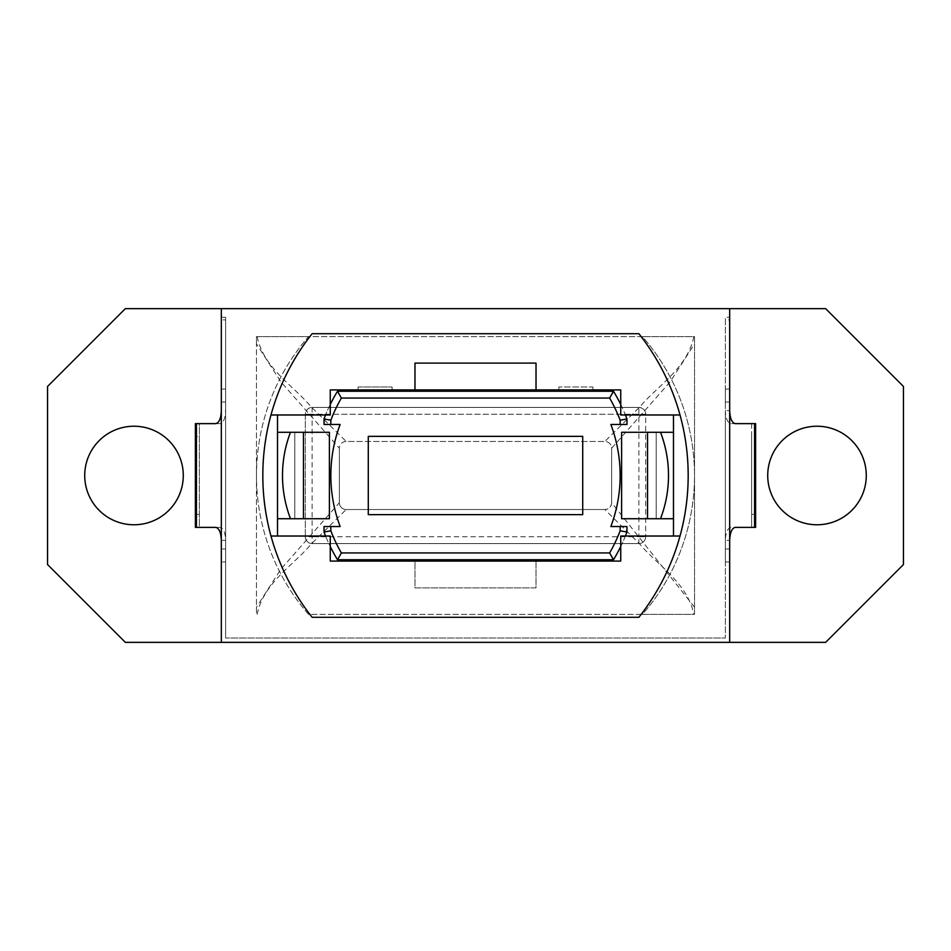<?xml version="1.0" encoding="UTF-8"?>
<svg xmlns="http://www.w3.org/2000/svg" width="951" height="951" viewBox="0 0 951 951"><rect width="100%" height="100%" fill="white"/><g stroke="black" fill="none" stroke-linecap="round" stroke-linejoin="round"><path stroke-width="0.71" stroke-dasharray="4.75 3.57" d="M270.976 414.981L330.259 414.981L270.976 414.981A228.585 228.585 0 0 0 312.106 617.282L638.894 617.282A228.585 228.585 0 0 0 638.894 333.718L312.106 333.718A228.585 228.585 0 0 0 312.106 617.282L638.894 617.282A228.585 228.585 0 0 0 638.894 333.718L312.106 333.718A228.585 228.585 0 0 0 270.976 536.019L330.259 536.019L330.259 561.09L620.741 561.09L620.741 536.019L673.486 536.019L673.486 414.981L620.741 414.981L620.741 389.91L536.019 389.91L536.019 363.104L414.981 363.104L414.981 389.91L330.259 389.91L330.259 414.981L277.514 414.981L277.514 536.019L277.514 414.981L270.976 414.981A228.585 228.585 0 0 1 312.106 333.718L638.894 333.718A228.585 228.585 0 0 1 680.024 414.981L673.486 414.981L673.486 536.019L680.024 536.019L620.741 536.019L620.741 561.09L536.019 561.09L536.019 587.896L414.981 587.896L414.981 561.09L330.259 561.09L330.259 536.019L270.976 536.019A228.585 228.585 0 0 0 312.106 617.282L638.894 617.282L312.106 617.282A228.585 228.585 0 0 1 312.106 333.718M866.278 475.5A49.274 49.274 0 0 0 816.992 426.226A49.274 49.274 0 0 0 767.719 475.5A49.274 49.274 0 0 0 816.992 524.774A49.274 49.274 0 0 0 866.278 475.5M183.281 475.5A49.274 49.274 0 0 0 134.008 426.226A49.274 49.274 0 0 0 84.722 475.5A49.274 49.274 0 0 0 134.008 524.774A49.274 49.274 0 0 0 183.281 475.5M729.679 410.654L729.679 548.989L729.679 410.654L725.351 410.654L725.351 402.011L725.351 548.989L725.351 410.654C725.708 418.476 727.551 422.803 730.879 423.623L735.206 423.623M199.365 514.408L195.383 514.408L195.383 527.377L199.365 527.377L199.365 423.623L220.121 423.623C223.449 422.803 225.292 418.476 225.649 410.654L225.649 548.989L225.649 410.654L221.321 410.654L221.321 402.011L221.321 548.989L221.321 410.654M225.649 638.038L225.649 317.289L225.649 638.038L725.351 638.038L225.649 638.038M221.321 642.353L221.321 317.289L225.649 317.289L221.321 317.289L221.321 308.647L221.321 642.353L825.646 642.353L903.45 564.549L903.45 386.451L825.646 308.647L729.679 308.647L729.679 642.353L221.321 642.353L729.679 642.353L729.679 308.647L729.679 642.353L729.679 319.881L725.351 319.881L725.351 638.038L725.351 317.289L729.679 317.289L725.351 317.289L725.351 638.038L725.351 319.881L729.679 319.881L729.679 642.353L221.321 642.353L221.321 308.647L125.354 308.647L47.55 386.451L47.55 564.549L125.354 642.353L221.321 642.353L221.321 319.881L225.649 319.881L221.321 319.881L221.321 642.353L729.679 642.353M729.679 308.647L221.321 308.647M729.679 561.958L729.679 548.989L729.679 561.958L725.351 561.958L729.679 561.958M221.321 389.042L221.321 402.011L221.321 389.042L225.649 389.042L221.321 389.042M221.321 548.989L221.321 561.958L221.321 548.989L225.649 548.989L225.649 561.958L221.321 561.958L225.649 561.958L225.649 548.989L221.321 548.989M225.649 402.011L225.649 389.042L225.649 402.011L221.321 402.011L225.649 402.011M221.321 540.346L225.649 540.346C225.292 532.524 223.449 528.197 220.121 527.377L199.365 527.377L199.365 423.623L195.383 423.623L195.383 436.592L199.365 436.592M195.383 514.408L195.383 436.592M220.121 527.377L215.794 527.377M215.794 423.623L220.121 423.623M729.679 389.042L725.351 389.042L729.679 389.042M725.351 561.958L725.351 548.989L725.351 561.958M725.351 402.011L725.351 389.042L725.351 402.011L729.679 402.011L725.351 402.011M735.206 527.377L755.617 527.377L755.617 514.408L751.635 514.408L751.635 527.377L751.635 423.623L730.879 423.623M730.879 527.377C727.551 528.197 725.708 532.524 725.351 540.346L729.679 540.346M751.635 423.623L751.635 436.592L755.617 436.592L755.617 423.623L751.635 423.623M751.635 514.408L751.635 436.592M755.617 514.408L755.617 436.592M290.483 432.277A121.039 121.039 0 0 0 282.506 475.5A121.039 121.039 0 0 1 290.483 432.277L303.452 432.277L303.452 518.723L290.483 518.723A121.039 121.039 0 0 1 282.506 475.5A121.039 121.039 0 0 0 290.483 518.723L329.391 518.723L329.391 432.277L277.514 432.277L277.514 518.723L277.514 432.277L277.514 518.723L277.514 432.277L290.483 432.277A121.039 121.039 0 0 0 290.483 518.723M673.486 518.723L673.486 432.277L621.609 432.277L621.609 518.723L621.609 432.277L621.609 518.723L673.486 518.723L673.486 432.277L673.486 518.723L656.19 518.723L656.19 432.277L673.486 432.277L673.486 518.723L647.548 518.723L647.548 432.277L660.517 432.277A121.039 121.039 0 0 1 660.517 518.723A121.039 121.039 0 0 0 660.517 432.277L673.486 432.277M303.452 518.723L329.391 518.723L329.391 432.277L329.391 518.723L294.81 518.723L294.81 432.277L329.391 432.277L303.452 432.277M277.514 432.277L294.81 432.277L294.81 518.723L294.81 432.277L294.81 518.723L277.514 518.723M647.548 432.277L621.609 432.277L656.19 432.277L656.19 518.723L656.19 432.277L656.19 518.723L621.609 518.723L647.548 518.723M277.514 414.981L277.514 536.019L270.976 536.019M536.019 389.91L620.741 389.91L620.741 414.981L680.024 414.981A228.585 228.585 0 0 1 638.894 617.282L312.106 617.282M680.024 536.019L673.486 536.019L673.486 414.981L680.024 414.981M638.894 333.718A228.585 228.585 0 0 1 638.894 617.282M673.486 414.981L620.741 414.981L620.741 389.91L330.259 389.91L330.259 414.981L330.259 389.91L414.981 389.91M673.486 536.019L620.741 536.019L620.741 561.09M536.019 561.09L536.019 587.896L414.981 587.896L414.981 561.09M330.259 561.09L330.259 536.019L277.514 536.019M660.517 518.723A121.039 121.039 0 0 0 660.517 432.277M324.029 418.951L324.029 424.443L340.149 424.443A144.659 144.659 0 0 0 340.149 526.557L324.029 526.557L324.029 532.049M256.473 343.834L256.473 336.63L308.552 336.63A211.205 211.205 0 0 0 308.552 614.37L642.448 614.37A211.205 211.205 0 0 0 642.448 336.63L308.552 336.63A211.205 211.205 0 0 0 308.552 614.37L694.527 614.37L694.527 336.63L642.448 336.63A211.205 211.205 0 0 1 642.448 614.37L694.527 614.37L694.527 336.63L256.473 336.63L256.473 614.37L256.473 343.834L280.711 381.66L339.352 448.266A6.812 6.812 0 0 1 346.164 441.466L604.836 441.466A6.812 6.812 0 0 1 611.648 448.266L670.289 381.66L694.527 343.834M694.527 607.178L611.648 502.734L611.648 448.266L611.648 502.734A6.812 6.812 0 0 1 604.836 509.534L640.142 544.447C656.511 564.323 687.585 582.832 693.826 614.37M257.174 614.37C263.427 582.808 294.489 564.323 310.906 544.4L346.164 509.534A6.812 6.812 0 0 1 339.352 502.734L339.352 448.266L339.352 502.734L280.711 569.352L256.473 607.178M346.164 509.534L604.836 509.534L346.164 509.534A6.812 6.812 45 0 1 339.352 502.734L339.352 502.794M257.174 336.63C263.427 368.192 294.489 386.677 310.906 406.6L346.164 441.466L604.836 441.466A6.812 6.812 -135 0 1 611.648 448.266L611.648 448.206M693.826 336.63C687.573 368.192 656.511 386.677 640.094 406.6L604.836 441.466M312.118 407.42L312.118 414.232L305.319 414.232C305.746 410.131 308.017 407.86 312.118 407.42A6.812 6.812 0 0 0 305.319 414.232L305.319 536.768L305.319 414.232L645.681 414.232L645.681 536.768L645.681 414.232A6.812 6.812 0 0 0 638.882 407.42L312.118 407.42L638.882 407.42L638.882 536.768L312.118 536.768L312.118 414.232L645.681 414.232C645.253 410.131 642.983 407.86 638.882 407.42M305.319 536.768A6.812 6.812 0 0 0 312.118 543.58L638.882 543.58L312.118 543.58A6.812 6.812 0 0 1 305.319 536.768A6.812 6.812 0 0 0 312.118 543.58L312.118 536.768L305.319 536.768M638.882 543.58A6.812 6.812 0 0 0 645.681 536.768A6.812 6.812 0 0 1 638.882 543.58A6.812 6.812 0 0 0 645.681 536.768L638.882 536.768L638.882 543.58M337.51 559.747L613.49 559.747A161.682 161.682 0 0 0 626.971 532.049L626.971 526.557L610.851 526.557A144.659 144.659 0 0 0 610.851 424.443L626.971 424.443L626.971 418.951A161.682 161.682 0 0 0 613.49 391.253L592.925 391.253L592.925 386.998L558.891 386.998L558.891 391.253L392.109 391.253L392.109 386.998L358.075 386.998L358.075 391.253L337.51 391.253M325.575 536.019A161.682 161.682 0 0 0 330.259 546.516A161.682 161.682 0 0 1 325.575 536.019M330.259 404.484A161.682 161.682 0 0 0 325.575 414.981A161.682 161.682 0 0 1 330.259 404.484M625.425 536.019A161.682 161.682 0 0 1 620.741 546.516M620.741 404.484A161.682 161.682 0 0 1 625.425 414.981M358.075 391.253L392.109 391.253M358.075 389.91L358.075 386.998L392.109 386.998L392.109 389.91M558.891 391.253L592.925 391.253M558.891 389.91L558.891 386.998L592.925 386.998L592.925 389.91M582.713 514.646L368.287 514.646L368.287 436.354L582.713 436.354L582.713 514.646L368.287 514.646L368.287 436.354L582.713 436.354L582.713 514.646L582.713 436.354L368.287 436.354L368.287 514.646L582.713 514.646M611.648 502.734L611.648 502.734C611.243 506.859 608.973 509.13 604.836 509.534M346.164 441.466A6.812 6.812 0 0 0 339.352 448.266L339.352 448.206M729.679 548.989L725.351 548.989L729.679 548.989"/><path stroke-width="1.43" d="M312.106 617.282A228.585 228.585 0 0 1 262.821 475.5A228.585 228.585 0 0 0 312.106 617.282L638.894 617.282A228.585 228.585 0 0 0 638.894 333.718L312.106 333.718A228.585 228.585 0 0 0 262.821 475.5A228.585 228.585 0 0 1 312.106 333.718M866.278 475.5A49.274 49.274 0 0 0 816.992 426.226A49.274 49.274 0 0 0 767.719 475.5A49.274 49.274 0 0 0 816.992 524.774A49.274 49.274 0 0 0 866.278 475.5M183.281 475.5A49.274 49.274 0 0 0 134.008 426.226A49.274 49.274 0 0 0 84.722 475.5A49.274 49.274 0 0 0 134.008 524.774A49.274 49.274 0 0 0 183.281 475.5M125.354 642.353L825.646 642.353L903.45 564.549L903.45 386.451L825.646 308.647L125.354 308.647L47.55 386.451L47.55 564.549L125.354 642.353M729.679 642.353L729.679 308.647M221.321 308.647L221.321 642.353M221.321 410.654C220.977 418.476 219.134 422.803 215.794 423.623L196.429 423.623L196.429 527.377L195.383 527.377L195.383 423.623L196.429 423.623M221.321 540.346C220.977 532.524 219.134 528.197 215.794 527.377L196.429 527.377M755.617 423.623L755.617 527.377L754.571 527.377L754.571 423.623L755.617 423.623M729.679 540.346C730.023 532.524 731.866 528.197 735.206 527.377L754.571 527.377M729.679 410.654C730.023 418.476 731.866 422.803 735.206 423.623L754.571 423.623M277.514 518.723L290.483 518.723A121.039 121.039 0 0 1 290.483 432.277L277.514 432.277M277.514 536.019L277.514 414.981M638.894 617.282A228.585 228.585 0 0 0 680.024 414.981L620.741 414.981L620.741 389.91L536.019 389.91L536.019 363.104L414.981 363.104L414.981 389.91L330.259 389.91L330.259 414.981L270.976 414.981M680.024 414.981A228.585 228.585 0 0 0 638.894 333.718M673.486 414.981L673.486 536.019M270.976 536.019L330.259 536.019L330.259 561.09L620.741 561.09L620.741 536.019L680.024 536.019M647.548 518.723L621.609 518.723L621.609 432.277L647.548 432.277L647.548 518.723L673.486 518.723M673.486 432.277L647.548 432.277M660.517 432.277A121.039 121.039 0 0 1 660.517 518.723M303.452 432.277L329.391 432.277L329.391 518.723L303.452 518.723L303.452 432.277L290.483 432.277M290.483 518.723L303.452 518.723M414.981 389.91L536.019 389.91M620.741 561.09L536.019 561.09M414.981 561.09L330.259 561.09M620.159 420.199L626.971 418.951L626.971 424.443L620.159 424.443L620.159 420.199A154.87 154.87 0 0 0 609.627 398.065L341.373 398.065A154.87 154.87 0 0 0 330.841 420.199L330.841 424.443L340.149 424.443A144.659 144.659 0 0 0 340.149 526.557L330.841 526.557L330.841 530.801L324.029 532.049A161.682 161.682 0 0 0 325.575 536.019A161.682 161.682 0 0 1 324.029 532.049L324.029 526.557L330.841 526.557M330.259 546.516A161.682 161.682 0 0 0 337.51 559.747A161.682 161.682 0 0 1 330.259 546.516M341.373 398.065L337.51 391.253A161.682 161.682 0 0 0 330.259 404.484A161.682 161.682 0 0 1 337.51 391.253L613.49 391.253A161.682 161.682 0 0 1 620.741 404.484M325.575 414.981A161.682 161.682 0 0 0 324.029 418.951A161.682 161.682 0 0 1 325.575 414.981M609.627 398.065L613.49 391.253M330.841 420.199L324.029 418.951L324.029 424.443L330.841 424.443M330.841 530.801A154.87 154.87 0 0 0 341.373 552.935L337.51 559.747L613.49 559.747L609.627 552.935A154.87 154.87 0 0 0 620.159 530.801L626.971 532.049A161.682 161.682 0 0 1 625.425 536.019M620.741 546.516A161.682 161.682 0 0 1 613.49 559.747M620.159 530.801L620.159 526.557L626.971 526.557L626.971 532.049M625.425 414.981A161.682 161.682 0 0 1 626.971 418.951M392.109 389.91L392.109 391.253M358.075 389.91L358.075 391.253M592.925 389.91L592.925 391.253M558.891 389.91L558.891 391.253M620.159 526.557L610.851 526.557A144.659 144.659 0 0 0 610.851 424.443L620.159 424.443M368.287 436.354L368.287 514.646L582.713 514.646L582.713 436.354L368.287 436.354M341.373 552.935L609.627 552.935"/></g></svg>
